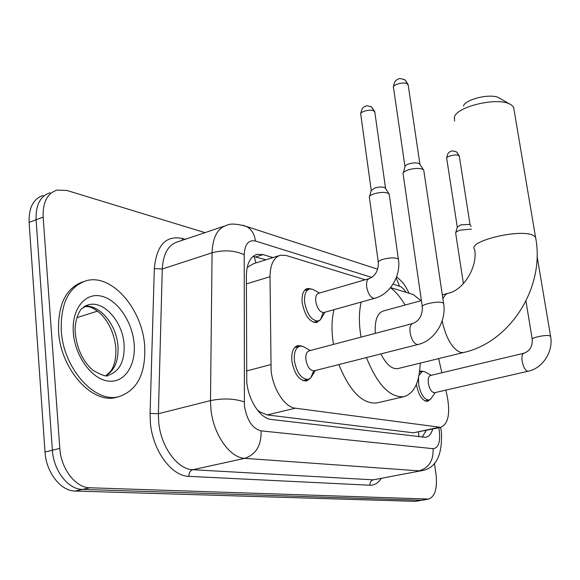 <?xml version="1.0" encoding="UTF-8"?>
<svg xmlns="http://www.w3.org/2000/svg" width="580" height="580" viewBox="0 0 580 580"><rect width="100%" height="100%" fill="white"/><g stroke="black" fill="none" stroke-linecap="round" stroke-linejoin="round"><path stroke-width="0.87" d="M319.935 320.174L316.6 322.582C309.604 322.212 304.812 315.665 302.224 302.934C301.527 294.734 303.275 289.906 307.465 288.463L311.018 288.905M429.918 399.7L427.533 401.382C422.349 401.012 418.651 395.429 416.433 384.641L416.389 384.301M419.659 371.084L423.161 371.301M310.097 378.501L306.494 381.002C299.309 380.726 294.444 374.158 291.907 361.289C291.211 352.401 293.183 347.152 297.815 345.549L301.752 346.093M365.168 279.77L286.23 255.497L280.611 255.193C273.789 257.23 270.251 264.4 269.997 276.704L271.106 370.591C272.977 389.158 284.824 407.254 295.372 408.204L440.807 427.344C448.246 423.9 450.385 413.54 447.216 396.271L445.817 390.13M258.629 411.575L259.594 411.735L257.165 409.755M279.139 255.657L253.489 263.704L247.522 267.257M259.594 411.735L267.097 414.925L413.438 432.803L440.807 427.344M421.029 300.694L413.279 294.567L390.601 287.593M441.866 372.766L438.647 358.607M272.999 257.585L263.102 254.606L257.266 254.323C250.35 256.389 246.718 263.487 246.369 275.609L246.768 382.213C248.537 400.744 260.536 418.673 271.331 419.478L425.822 437.327C428.961 436.588 431.266 433.833 432.724 429.062M434.427 463.137L436.008 474.23C437.494 488.259 435.051 496.545 428.678 499.068L89.885 487.773C75.697 487.823 60.965 468.879 59.82 448.391L43.13 217.123C42.659 202.289 47.299 193.263 57.065 190.066L66.91 190.472L205.023 232.631M422.53 500.185L415.396 501.352L75.11 491.035C60.842 491.129 46.103 472.366 45.023 452.03L29.109 222.401L36.09 219.769C35.641 204.979 40.317 195.975 50.119 192.756C40.317 195.975 35.641 204.979 36.09 219.769L52.389 450.218L36.09 219.769L43.13 217.123M75.11 491.035L82.469 489.411C68.244 489.484 53.505 470.626 52.389 450.218C53.505 470.626 68.244 489.484 82.469 489.411L421.37 500.264L82.469 489.411L89.885 487.773M422.682 500.163L428.678 499.068M426.14 430.469L422.189 437.218M253.119 256.353L265.915 259.804M29.109 222.401C28.688 207.655 33.394 198.664 43.224 195.431M144.616 345.274C146.095 373.215 137.489 390.354 118.791 396.698C95.004 403.542 63.264 368.496 61.277 330.6C60.567 302.927 69.056 286.259 86.746 280.597C111.954 273.76 142.136 308.981 144.616 345.274M118.262 396.836L116.094 397.416C92.278 404.267 60.516 369.293 58.558 331.448C57.826 304.348 66.062 287.767 83.259 281.699M514.083 110.113L513.59 107.169L511.277 104.871L509.385 103.871C496.204 97.244 457.518 106.495 454.445 116.819L454.575 121.024M380.864 353.916C386.215 364.421 391.848 369.315 397.757 368.612L398.17 368.51M420.217 363.116C419.507 382.394 414.055 393.588 403.883 396.698C389.898 397.815 377.421 384.779 366.437 357.57M361.036 337.139L360.303 332.376C358.839 320.82 359.136 310.713 361.209 302.064M377.348 402.825L376.775 402.962C362.442 404.188 349.791 391.391 338.829 364.566M333.5 344.397L332.804 339.692C331.412 328.265 331.825 318.26 334.029 309.676M421.406 300.592L383.373 310.974C377.275 312.99 374.586 320.457 375.303 333.377M390.5 287.716C395.741 291.646 400.613 297.424 405.101 305.044M463.435 105.944C465.58 99.202 490.071 93.329 498.575 97.6L499.8 98.245M314.295 370.787L314.077 370.837C310.061 370.663 307.335 366.951 305.899 359.701C305.486 354.677 306.574 351.712 309.169 350.806L412.51 323.567M313.671 370.895L310.72 377.971L308.111 379.422C301.382 379.161 296.829 372.991 294.444 360.927C293.785 352.582 295.626 347.659 299.969 346.158L302.985 346.398L305.645 347.92M402.977 174.014C402.853 172.557 404.608 171.18 408.248 169.889C414.156 168.171 418.963 167.968 422.653 169.287L423.755 170.157L423.922 171.26M403.325 172.753L404.934 166.946C404.847 165.873 406.116 164.872 408.733 163.937C412.989 162.69 416.447 162.552 419.108 163.516L420.065 164.531M537.065 256.084L550.558 336.183C553.668 351.299 542.735 368.358 528.134 371.229L434.558 392.718C431.672 392.493 429.591 389.347 428.337 383.264C427.859 378.805 428.591 376.202 430.541 375.463L523.834 353.263C529.692 351.146 532.512 346.579 532.288 339.568C530.149 337.843 546.157 334.428 549.898 335.827L550.637 336.625M431.853 397.438L430.65 399.149L429.019 400.033C424.168 399.685 420.703 394.451 418.622 384.33L418.528 377.522M418.985 375.398L422.349 371.367L424.219 371.519L425.771 372.36M324.111 312.453L323.821 312.533C319.913 312.308 317.224 308.611 315.759 301.433C315.346 296.8 316.317 294.075 318.659 293.262L368.996 278.661M369.279 197.475C369.148 196.178 370.75 194.945 374.093 193.785C380.668 192.002 385.577 191.951 388.81 193.648L389.303 195.032M323.183 312.598L320.501 319.681L318.152 321.001C311.605 320.653 307.117 314.512 304.681 302.564C304.021 294.872 305.66 290.348 309.575 288.992L312.33 289.188L314.534 290.348M369.598 196.337L371.185 190.704L374.665 188.014C378.682 186.862 382.01 186.716 384.656 187.572L385.671 188.58M455.612 233.29C455.561 232.196 457.171 231.137 460.433 230.093L471.489 229.122M455.815 232.544L457.228 227.193L460.709 224.859L469.459 224.402L470.162 225.076M246.435 370.997L270.737 364.631M259.238 411.691L259.303 412.337M254.12 256.454L255.925 262.943M418.579 432.086L418.818 436.827M267.097 414.925L295.372 408.204M246.377 283.91L269.997 276.704M413.438 432.803L438.712 427.402M371.758 277.421L255.461 241.019C248.537 239.612 244.782 244.18 244.209 254.707L244.426 405.899C246.877 420.246 252.43 428.569 261.087 430.867L433.057 448.681C438.364 448.086 440.459 442.207 439.35 431.041L438.748 427.779M433.057 448.681C433.659 460.353 429.033 467.748 419.173 470.858L244.774 458.352C229.789 457.961 213.092 434.021 210.881 408.719L210.504 400.606L158.398 413.721L158.659 421.646C160.551 446.339 177.357 469.517 192.799 469.72L373.252 479.834L421.486 470.713L373.252 479.834C370.895 480.581 369.786 482.379 369.91 485.228L188.913 476.361C188.848 472.867 190.146 470.655 192.799 469.72L244.774 458.352C256.034 454.437 261.471 445.273 261.087 430.867M439.596 427.598L438.755 427.815M188.913 476.361C171.492 476.274 152.431 450.203 150.35 422.356L150.075 413.431L154.331 268.562C156.513 245.282 165.771 235.248 182.106 238.438L185.165 239.33M381.038 478.623C378.073 483.154 374.368 485.358 369.91 485.228M59.82 448.391L45.023 452.03M427.366 499.17L415.396 501.352M244.209 401.86C234.146 398.525 222.916 398.105 210.504 400.606L212.07 252.779L162.277 269.011L158.398 413.721L150.075 413.431M244.209 254.707C234.617 250.35 223.909 249.712 212.07 252.779C212.7 237.184 217.594 228.027 226.751 225.308C230.332 223.38 236.85 223.749 246.304 226.403L243.071 225.286M224.308 226.127L177.835 241.802C168.352 244.651 163.161 253.721 162.277 269.011L154.331 268.562M406.152 292.371L403.839 289.239L400.903 286.745L393.102 284.106M182.577 240.207L182.106 238.438M399.446 286.092L396.205 277.958M255.461 241.019C254.497 234.015 251.444 229.143 246.304 226.403L377.696 269.229M255.976 256.868L263.102 254.606M76.872 317.637L97.563 311.119M124.076 344.136C124.859 361.094 119.603 371.461 108.308 375.245C107.285 377.072 102.261 375.492 93.221 370.511C83.165 361.891 77.183 349.537 75.299 333.457C73.805 320.82 80.33 308.988 81.91 308.517L88.841 304.71C104.052 300.534 122.641 321.878 124.076 344.136M134.096 343.425C136.162 365.443 124.461 383.329 108.112 381.06C91.799 379.139 74.98 356.207 73.334 332.724C71.442 309.205 84.97 292.334 101.116 296.097C117.254 299.519 132.247 321.436 134.096 343.425M84.665 306.341C99.629 304.188 116.573 324.807 117.95 345.926C118.777 360.252 114.833 370.113 106.111 375.499M83.716 306.907L88.841 304.71L85.666 305.725M442.163 320.841C446.1 338.401 452.27 348.942 460.658 352.466L463.405 352.546C510.219 342.403 545.541 286.969 535.521 237.075L535.891 239.293M442.91 298.903C444.244 295.626 446.085 293.734 448.441 293.212C463.471 290.043 477.746 267.22 474.694 249.61C466.378 241.526 520.151 228.252 533.266 235.407L535.521 237.075L513.59 107.169M404.956 166.475L393.559 87.928C391.391 84.956 403.564 81.352 407.32 83.875L408.269 85.572M404.129 79.395L405.391 80.185L407.32 83.875M418.18 344.455L417.216 344.535C413.794 343.404 411.416 339.438 410.082 332.637C409.516 327.395 410.408 324.351 412.742 323.502C419.195 320.928 422.399 315.476 422.356 307.168C419.485 304.797 437.313 300.781 442.467 302.666L443.562 303.246L443.678 304.036M528.134 371.229L527.706 371.251C525.212 370.388 523.363 367.053 522.159 361.253C521.55 356.627 522.109 353.967 523.834 353.263M371.214 190.269L360.796 114.637C358.795 111.933 370.178 108.714 373.89 110.947L374.89 112.571M370.649 106.495L371.802 107.141L373.89 110.947M374.89 298.229L373.65 298.323C370.228 297.062 367.908 293.233 366.683 286.846C366.205 282.119 367.082 279.357 369.308 278.574C375.296 275.964 378.32 270.737 378.37 262.885C377.711 261.696 379.298 260.493 383.141 259.274C389.129 257.73 393.907 257.498 397.474 258.571L398.366 259.18L398.482 260.043M457.243 226.918L446.767 158.768C445.128 156.6 455.728 153.736 458.7 155.549L459.411 156.658M455.641 151.489L456.721 152.09L458.7 155.549M307.465 288.463L306.856 288.637M297.815 345.549L297.33 345.68M425.56 430.592L425.539 432.209M421.486 470.713C435.986 468.364 442.62 455.336 441.38 431.636L440.59 427.387M409.103 293.284C404.202 283.649 403.506 282.902 396.633 276.812M255.707 254.816L257.266 254.323M118.791 396.698L116.094 397.416M106.133 375.485L110.577 371.352C114.492 366.168 116.232 358.259 115.804 347.645M115.753 347.036C114.093 333.442 109.054 322.342 100.623 313.744C91.256 306.001 89.052 306.74 84.448 306.457M397.757 368.612L463.405 352.546M403.883 396.698L376.775 402.962M442.315 294.879L447.803 293.386M498.575 97.6L509.385 103.871M393.421 86.964C394.806 78.735 397.597 80.04 398.242 79.156C398.946 78.126 401.331 78.467 405.391 80.185L408.132 84.636L419.92 164.154M314.077 370.837L417.977 344.505C434.456 340.902 446.868 320.878 443.562 303.246L423.755 170.157M315.281 370.533L310.72 377.971M308.111 379.422L303.094 380.676M310.213 350.53L302.985 346.398M299.519 346.274L294.582 347.594M422.247 306.363L403.18 174.478M419.63 163.843L423.364 169.73M435.268 392.551L430.65 399.149M429.019 400.033L424.93 400.961M431.194 375.311L424.219 371.519M422.349 371.367L419.536 372.041M532.208 339.119L525.958 301.172M360.68 113.76C362.478 105.19 364.827 107.307 365.654 106.234C366.024 105.408 368.068 105.712 371.802 107.141L374.767 111.715L385.533 188.217M323.821 312.533L374.608 298.308C389.869 294.575 401.331 275.667 398.366 259.18L389.165 194.024M378.254 262.008L369.453 197.889M324.923 312.228L320.501 319.681M318.152 321.001L313.476 322.299M319.558 293.001L312.33 289.188M385.272 187.935L388.81 193.648M309.01 289.159L304.406 290.507M446.68 158.195C447.767 151.047 450.261 152.156 450.667 151.452C451.378 150.612 453.393 150.829 456.721 152.09L459.316 156.085L470.068 224.851M463.413 283.671L455.735 233.581M469.887 224.656L471.076 226.512"/></g></svg>
